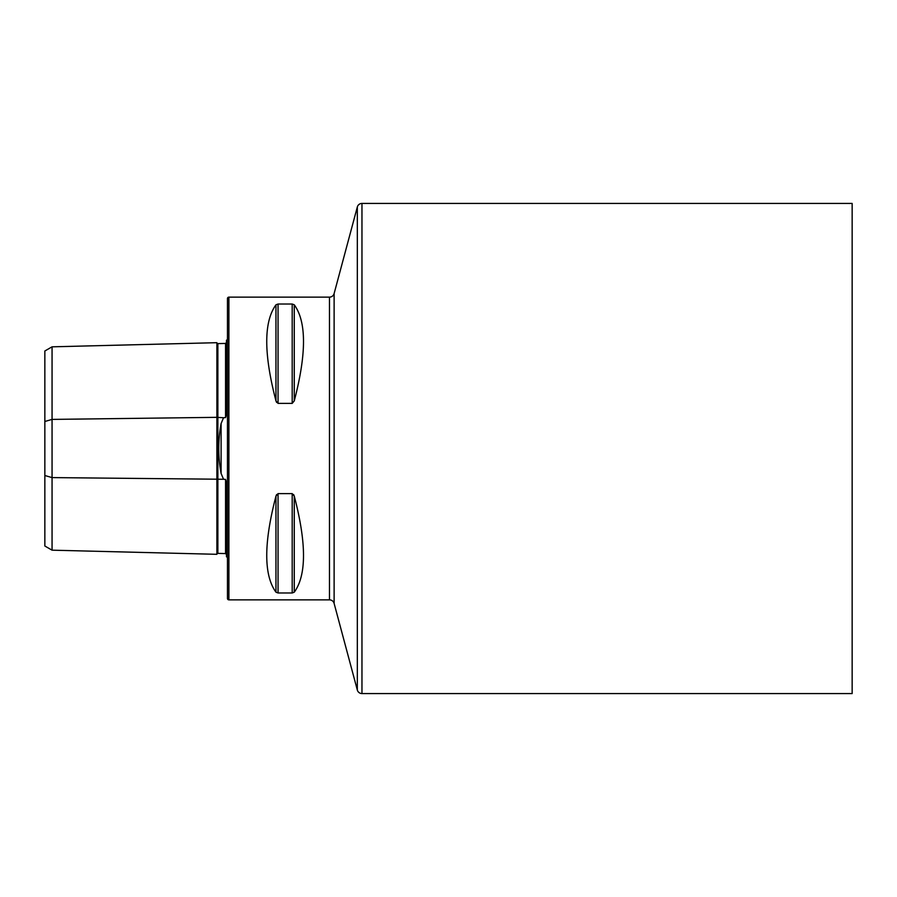 <?xml version="1.0" encoding="UTF-8"?>
<svg xmlns="http://www.w3.org/2000/svg" width="897" height="897" viewBox="0 0 897 897"><rect width="100%" height="100%" fill="white"/><g stroke="black" fill="none" stroke-linecap="round" stroke-linejoin="round"><path stroke-width="1.35" d="M226.493 554.503L225.551 553.572L217.87 553.382A0.964 0.964 0 0 1 217.87 553.382A0.964 0.964 0 0 0 216.883 554.312L52.06 550.175L44.85 546.015L44.85 421.489L52.06 419.404L216.883 417.34L223.532 417.733L221.099 423.575C217.993 440.135 217.993 456.752 221.099 473.425L223.532 479.267L225.551 479.413L226.493 482.238L226.493 556.813A4.81 4.81 0 0 1 227.457 557.396M223.532 417.733L225.551 417.587L226.493 414.762L226.493 340.187A4.81 4.81 0 0 0 227.457 339.604M216.883 554.312L216.883 342.688A0.964 0.964 0 0 0 217.848 343.618L225.551 343.428L226.493 342.497M226.493 520.765L226.493 491.747L226.493 520.765M226.493 405.253L226.493 376.235L226.493 405.253M228.892 297.131A1.446 1.446 0 0 0 227.457 298.578L227.457 598.422A1.446 1.446 0 0 0 228.892 599.869L228.892 297.131L329.479 297.131A4.81 4.81 0 0 0 334.121 293.566L357.32 206.994A4.81 4.81 0 0 1 361.962 203.428L852.15 203.428L852.15 693.572L361.962 693.572A4.81 4.81 0 0 1 357.32 690.006L357.32 206.994M228.892 599.869L329.479 599.869A4.81 4.81 0 0 1 334.121 603.434L357.32 690.006M275.962 304.812L275.962 400.881C263.673 353.799 263.673 321.776 275.962 304.812L278.048 304.016L292.198 304.016L294.272 304.812C306.572 321.776 306.572 353.799 294.272 400.881L292.198 403.392L278.048 403.392L275.962 400.881L276.635 402.439M275.962 592.188C263.673 575.224 263.673 543.201 275.962 496.119L278.048 493.608L292.198 493.608L294.272 496.119C306.572 543.201 306.572 575.224 294.272 592.188L292.198 592.984L278.048 592.984L275.962 592.188L275.962 496.119L276.635 494.55M292.198 493.608L292.198 592.984L294.272 592.188L294.272 496.119L293.611 494.561M44.85 421.489L44.85 350.985L52.06 346.825L216.883 342.688M52.06 550.175L52.06 477.596L223.532 479.267M217.848 343.618A0.964 0.964 0 0 0 217.87 343.618L217.87 553.382M44.85 475.511L52.06 477.596L52.06 346.825M221.099 473.425L221.099 423.575M334.121 603.434L334.121 293.566M361.962 693.572L361.962 203.428M329.479 599.869L329.479 297.131M225.551 553.572L225.551 479.413M225.551 417.587L225.551 343.428M278.048 493.608L278.048 592.984M278.048 304.016L278.048 403.392M292.198 304.016L292.198 403.392M294.272 304.812L294.272 400.881"/></g></svg>
